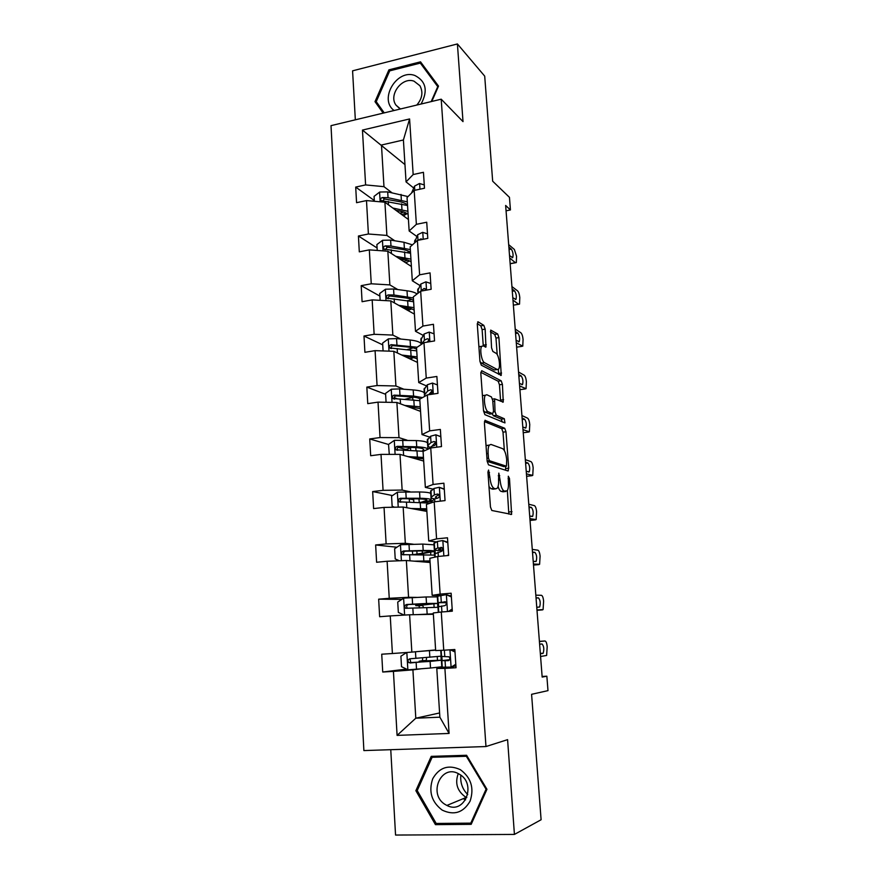 <?xml version="1.0" encoding="UTF-8"?>
<svg xmlns="http://www.w3.org/2000/svg" width="879" height="879" viewBox="0 0 879 879"><rect width="100%" height="100%" fill="white"/><g stroke="black" fill="none" stroke-linecap="round" stroke-linejoin="round"><path stroke-width="1.32" d="M488.559 470.034L487.933 472.078L490.449 506.941L491.811 510.479L511.611 514.402L509.49 478.484L508.304 476.231L508.37 482.351C508.622 486.373 508.227 489.196 507.194 490.834L504.216 491.064C502.118 489.911 500.722 486.208 500.063 479.956L498.822 473.133L498.547 479.527C498.8 483.593 498.382 486.461 497.316 488.142L495.822 488.845L494.163 488.405C491.965 487.208 490.526 483.417 489.845 477.022L488.559 470.034M390.759 749.688L395.55 835.05L514.424 834.424L541.101 819.744L531.586 694.311L547.991 690.63L546.859 676.204L542.123 676.456M514.424 834.424L507.59 739.657L485.966 746.546L441.203 99.195L463.013 121.621L457.41 43.95L352.578 70.836L355.336 119.819M457.41 43.95L484.703 76.132L492.669 181.195L509.457 197.335L510.435 209.938L505.645 205.455L542.167 677.072L546.859 676.204M485.153 329.12L483.824 325.362L478.187 321.857L477.286 324.285L479.956 361.423L481.318 365.192L501.272 375.344L498.92 337.591L497.668 333.965L490.702 330.108L491.548 347.765L492.844 351.435L496.042 353.281C498.734 354.479 500.711 366.642 498.624 369.136L497.25 369.532L484.45 362.631C481.626 361.5 479.505 348.963 481.703 346.326L483.23 345.908L485.977 347.018L485.153 329.12L482.121 329.625L480.791 325.867L477.264 323.681M485.296 420.283L484.406 423.03L487.153 461.233L488.515 464.848L507.919 470.946L508.721 468.166L505.985 431.765L504.722 428.271L484.9 420.338M483.538 410.976L480.813 373.311L481.725 370.718L501.173 380.805L502.425 384.365L503.26 402.077L494.591 398.813L495.031 411.691L496.327 415.284L504.315 418.745L504.964 422.909L484.9 414.668L483.538 410.976M413.69 188.018L406.054 181.898L403.406 139.981L409.592 118.951L413.163 174.547L423.447 172.306L424.491 188.227L414.185 190.424L416.371 224.321L426.733 222.233L427.787 238.385L417.404 240.428L419.613 274.819L430.062 272.886L431.139 289.279L420.667 291.169L422.909 326.065L433.446 324.296L434.545 340.931L423.975 342.656L426.249 378.08L436.874 376.465L437.984 393.352L427.326 394.913L429.644 430.875L440.357 429.435L441.489 446.576L430.743 447.96L433.083 484.472L443.895 483.197L445.049 500.601L434.204 501.821L436.577 538.882L447.488 537.783L448.653 555.462L437.709 556.495L440.126 594.127L451.136 593.226L452.322 611.169L441.28 612.015L443.741 650.229L454.839 649.515L456.036 667.743L444.906 668.392L449.081 733.438L397.088 735.382L393.429 671.391L382.728 672.017L381.728 654.207L392.397 653.526L390.254 615.915L379.64 616.717L378.662 599.17L389.243 598.302L387.123 561.263L376.608 562.252L375.641 544.969L386.134 543.914L384.046 507.425L373.619 508.589L372.663 491.559L383.068 490.339L381.014 454.388L370.674 455.729L369.729 438.951L380.047 437.555L378.025 402.132L367.763 403.637L366.84 387.101L377.069 385.551L375.08 350.644L364.906 352.303L363.994 336.009L374.135 334.295L372.169 299.893L362.082 301.706L361.192 285.653L371.246 283.785L369.312 249.878L359.302 251.844L358.423 236.011L368.4 234.001L366.488 200.577L356.566 202.686L355.698 187.084L365.598 184.92L362.456 130.081L409.592 118.951M406.054 181.898L413.163 174.547M485.966 746.546L363.884 750.578L331.009 125.653L441.203 99.195M394.803 240.78L386.892 235.44L384.903 202.225L408.427 219.497M384.903 202.225L366.488 200.577M386.892 235.44L368.4 234.001M416.8 236.429L409.153 230.979L407.043 197.555L414.185 190.424M409.153 230.979L416.371 224.321M397.78 289.565L389.858 284.906L387.837 251.218L411.405 266.491M387.837 251.218L369.312 249.878M389.858 284.906L371.246 283.785M419.953 285.532L412.306 280.775L410.163 246.867L417.404 240.428M412.306 280.775L419.613 274.819M400.791 339.041L392.858 335.086L390.814 300.904L414.405 314.122M390.814 300.904L372.169 299.893M392.858 335.086L374.135 334.295M423.151 335.338L415.492 331.295L413.317 296.882L420.667 291.169M415.492 331.295L422.909 326.065M403.857 389.232L395.913 385.991L393.836 351.314L417.459 362.412M393.836 351.314L375.08 350.644M395.913 385.991L377.069 385.551M426.392 385.859L418.734 382.552L416.525 347.644L423.975 342.656M418.734 382.552L426.249 378.08M406.955 440.137L399 437.654L396.89 402.472L420.547 411.383M396.89 402.472L378.025 402.132M399 437.654L380.047 437.555M429.688 437.127L422.019 434.578L419.777 399.143L427.326 394.913M422.019 434.578L429.644 430.875M410.108 491.79L402.142 490.075L400 454.377L423.689 461.046M400 454.377L381.014 454.388M402.142 490.075L383.068 490.339M433.028 489.142L425.348 487.373L423.074 451.41L430.743 447.96M425.348 487.373L433.083 484.472M413.306 544.211L405.329 543.288L403.153 507.04L426.864 511.402M403.153 507.04L384.046 507.425M405.329 543.288L386.134 543.914M436.413 541.925L428.732 540.959L426.425 504.458L434.204 501.821M428.732 540.959L436.577 538.882M416.547 597.39L408.559 597.291L406.362 560.505L430.095 562.483M406.362 560.505L387.123 561.263M408.559 597.291L389.243 598.302M439.852 595.49L432.171 595.358L429.831 558.297L437.709 556.495M451.301 595.698L450.125 595.676M432.171 595.358L440.126 594.127M435.61 649.933L411.844 652.108L409.603 614.773L433.369 614.289M409.603 614.773L390.254 615.915M411.844 652.108L392.397 653.526M443.741 650.229L435.654 650.581L433.281 612.96L441.28 612.015M439.599 712.957L415.8 718.209L412.91 669.853L420.909 668.842M412.91 669.853L393.429 671.391M397.088 735.382L415.8 718.209L439.863 717.176L436.786 668.458L444.906 668.392M506.051 210.817L510.435 209.938M403.406 139.981L381.475 145.024L383.969 186.667L391.869 192.688M404.966 164.604L362.456 130.081M455.926 665.985L453.993 666.238M444.477 667.469L436.786 668.458M435.248 553.32L435.039 550.155M438.654 606.62L438.412 602.851M442.093 660.47L441.84 656.525M439.863 717.176L449.081 733.438M383.969 186.667L365.598 184.92M406.494 669.095L382.728 672.017M401.835 599.39L378.662 599.17M396.89 547.232L375.641 544.969M413.504 499.788L408.164 498.712M392.495 495.558L372.663 491.559M408.669 450.389L398.066 447.268M388.54 444.477L369.729 438.951M397.594 398.912L394.177 397.594M385.617 394.308L366.84 387.101M382.728 344.854L363.994 336.009M379.882 296.08L361.192 285.653M377.08 247.977L358.423 236.011M374.311 200.544L355.698 187.084M431.237 756.358L415.866 790.682L435.446 824.645L471.177 824.337L486.955 789.298L466.595 755.281L431.237 756.358M431.787 101.459L438.522 86.12L420.525 61.838L388.914 69.859L375.003 101.656L383.178 113.127M488.988 486.603L491.042 488.757L494.163 488.405M493.569 489.098L491.042 488.757M498.074 486.472C498.975 489.372 500.008 491.02 501.151 491.405L504.216 491.064M503.546 491.735L501.151 491.405M508.831 514.094L507.359 490.592M504.37 450.564L502.997 432.16L501.733 428.666L484.417 421.612M505.656 470.232L505.546 466.331M488.482 458.179L489.427 460.706L506.458 466.222L506.689 459.772C506.04 453.696 504.678 449.993 502.612 448.653L490.965 444.433L489.328 445.104C488.295 446.73 487.9 449.521 488.142 453.487L488.482 458.179L486.944 458.366M503.634 466.562L487.164 461.365M486.043 445.774L488.801 445.17M480.802 372.311L498.195 381.244L501.173 380.805M500.612 401.231L499.459 384.793L498.195 381.244M492.24 413.745L493.295 415.701L501.327 419.14L504.315 418.745M502.228 422.008L501.327 419.14M486.834 394.748L485.384 395.242C483.087 397.967 485.197 410.867 488.076 411.702L492.658 413.69L493.515 411.02L492.745 400.538L491.427 396.912L486.834 394.748M484.23 395.418L482.417 395.528M483.505 410.526L484.977 412.13L488.076 411.702M489.999 414.053L484.977 412.13M483.274 345.941L482.121 329.625M478.89 346.524L480.417 346.535M479.967 361.467L481.384 363.104L484.45 362.631M495.459 369.806L494.262 369.982L481.384 363.104M497.206 354.589L495.976 338.063L494.712 334.438L490.383 331.779M498.635 374.366L498.316 369.466M417.404 790.122L415.866 790.682M438.181 823.436L435.446 824.645M378.442 104.766L375.003 101.656M389.88 70.814L388.914 69.859M429.095 661.393L429.051 660.777L419.151 661.228L422.436 660.689L422.678 657.811M426.535 657.503L426.315 660.459L423.392 660.931L441.412 660.206L430.106 661.415L430.523 668.029L441.807 666.787M406.68 652.482L400.901 656.195L401.505 666.689L408.021 669.831L430.523 668.029M419.843 651.372L435.632 650.174M423.041 651.086L435.621 650.075M435.621 649.966L434.951 649.988M429.051 660.777L437.061 660.514L412.163 662.766L410.79 662.48L410.097 659.613M441.126 656.173L409.911 658.789C407.79 659.602 407.46 660.898 408.933 662.689L430.106 661.415M539.42 641.516L545.002 640.989C546.079 641.241 546.815 643.142 547.188 646.691L546.628 655.448L540.574 656.492M455.86 665.062L452.63 667.095L441.829 667.205M454.421 665.963L455.915 665.842M450.938 667.315L455.805 664.249M455.003 651.976L450.334 649.801M452.125 649.691L454.937 650.998M449.608 659.711L441.412 660.667L448.224 660.678C450.026 659.931 450.301 658.635 449.059 656.8L441.148 656.437M539.629 644.208L542.046 643.966C543.903 646.12 544.288 649.207 543.178 653.24L540.365 653.789M448.916 660.459L445.84 660.36L449.532 659.843M419.712 607.927L418.811 605.73L415.767 605.642L425.568 604.62L425.502 603.675M404.142 615.091L398.341 612.421L397.737 602.071L403.769 598.116L426.095 596.973L426.502 603.477L437.786 603.379L419.986 605.367L422.667 605.422L423.557 607.741M420.799 614.542L433.347 613.992M433.358 614.223L432.699 614.311M417.602 614.608L433.336 613.795M426.095 596.973L437.335 596.874M426.502 603.477L406.68 604.488C404.626 605.246 404.263 606.51 405.593 608.268L438.006 607.312M405.593 608.268L407.449 608.257C406.065 606.433 406.472 605.181 408.68 604.488L433.468 603.664L425.568 604.62M417.536 561.439L430.029 561.527M430.084 562.263L429.424 562.428M414.339 561.165L429.996 560.923M399.385 560.78L395.22 558.945L394.627 548.749L400.615 544.738L422.799 544.079L434.017 544.826M417.009 554.66L434.468 551.386C434.764 550.693 431.007 550.386 423.195 550.485L403.494 550.99C401.505 551.704 401.11 552.935 402.329 554.66L434.676 555.11M412.723 554.737L422.37 553.243L422.228 550.891M402.329 554.66L404.175 554.836C402.912 553.034 403.351 551.825 405.483 551.188L420.788 550.913C427.282 550.825 430.413 551.078 430.172 551.66L422.37 553.243M451.388 596.962L446.213 594.644L437.302 596.292M446.213 594.644L451.334 596.215M450.696 595.929L451.312 595.896M535.827 595.171L541.42 595.303C542.508 595.676 543.244 597.632 543.618 601.148L543.09 609.576L536.97 609.96M448.411 611.465L452.18 609.037M452.245 610.059L450.279 611.323M437.984 606.873L444.664 605.675C446.4 604.95 446.708 603.686 445.576 601.906L437.709 602.664L446.136 602.708M446.06 602.522L442.104 602.379L445.246 601.675M536.036 597.83L538.464 597.874C540.299 600.104 540.684 603.148 539.629 607.026L536.772 607.301M447.818 542.761L442.686 540.563L437.379 541.453L433.929 543.497M442.686 540.563L447.785 542.244M532.289 549.419L537.893 550.188C538.981 550.683 539.717 552.671 540.091 556.154L539.607 564.285L533.41 564.021M447.169 555.605L448.598 554.66M434.6 553.924L441.159 551.496C442.829 550.77 443.159 549.551 442.137 547.815L437.797 547.958L434.325 549.628C434.017 550.243 436.731 550.562 442.456 550.573M442.664 550.111L438.687 549.364L442.093 547.771M532.487 552.045L534.915 552.364C536.728 554.66 537.135 557.682 536.124 561.406L533.212 561.395M442.181 810.108C454.025 815.69 463.321 812.723 470.078 801.187C474.363 788.155 471.122 777.651 460.343 769.663C448.488 764.323 439.28 767.356 432.71 778.772C428.436 791.561 431.589 802 442.181 810.108M445.565 804.714L446.895 805.439C464.661 815.053 477.099 783.694 459.277 774.168L458.783 773.883C440.994 763.302 427.557 794.715 445.565 804.714M458.256 773.608C454.839 783.024 457.113 790.715 465.079 796.682L466.793 797.572M432.105 757.302L466.353 756.281L486.065 789.221L470.792 823.14L436.193 823.447L417.217 790.562L432.105 757.302L435.676 756.215M467.057 756.05L466.353 756.281M486.735 788.935L486.065 789.221M471.968 822.59L470.792 823.14M467.738 794.583C462.453 789.243 460.156 782.793 460.838 775.212M421.074 104.03C428.15 90.823 426.084 81.307 414.899 75.495C396.825 68.551 378.552 99.448 394.1 110.512M416.767 105.062C422.272 98.646 423.326 92.196 419.92 85.735L414.042 81.187C402.077 76.528 388.254 95.042 396.044 105.194L400.461 108.985M384.233 112.875L376.234 101.656L389.716 70.858L420.327 63.101L425.216 68.276L438.5 86.175M420.327 63.101L437.753 86.625L431.171 101.612M414.328 509.095L426.765 509.82M426.842 511.029L426.194 511.281M411.13 508.512L426.7 508.809M394.462 507.216L392.144 506.249L391.562 496.195L397.495 492.141L419.547 491.954C426.139 492.097 429.864 492.614 430.743 493.504M428.205 501.524L431.259 501.59M409.262 498.734L409.471 502.14M424.337 502.381L431.193 500.14C431.468 499.052 427.71 498.426 419.942 498.261L400.352 498.283C398.418 498.953 398.011 500.14 399.121 501.843L430.347 503.129M399.121 501.843L400.956 502.195C399.813 500.415 400.275 499.25 402.34 498.679L417.558 498.843C424.03 498.964 427.15 499.481 426.93 500.393L421.14 502.272M444.302 489.361L439.214 487.296L433.973 488.449L430.611 491.46M439.214 487.296L444.291 489.065M528.784 504.238L534.41 505.634C535.498 506.238 536.223 508.271 536.597 511.721L536.157 519.566L529.905 518.665M431.27 501.744L434.644 498.92L437.698 498.118C439.324 497.404 439.665 496.195 438.742 494.514L437.434 494.042L434.38 494.866L430.985 497.36C430.71 498.008 431.974 498.503 434.764 498.854M437.292 498.184L435.325 497.118L438.72 494.679M528.982 506.831L531.421 507.425C533.212 509.787 533.619 512.765 532.663 516.358L529.696 516.061M411.152 457.509L423.546 458.849M423.656 460.53L423.019 460.849M407.966 456.619L423.458 457.443M389.287 454.388L388.54 444.411L394.429 440.313L416.349 440.577C422.909 440.928 426.623 441.708 427.513 442.917M411.603 447.4L406.274 449.422M427.974 449.202C427.381 447.949 423.634 447.147 416.734 446.796L397.264 446.334C395.385 446.982 394.946 448.136 395.968 449.795L423.37 451.279M397.758 450.279C396.77 448.543 397.264 447.422 399.242 446.917L414.383 447.521C420.81 447.85 423.931 448.631 423.733 449.861L421.975 451.103M440.84 436.753L435.797 434.797L430.611 436.226L427.337 440.181M435.797 434.797L440.84 436.665M525.323 459.629L530.971 461.629C532.059 462.343 532.784 464.42 533.157 467.837L532.751 475.396L526.433 473.858M428.776 448.85L431.27 446.543L434.292 445.521C435.863 444.807 436.226 443.631 435.38 441.994L434.028 441.511L431.018 442.544L428.062 445.323L427.699 445.84L430.084 447.642M432.05 446.125L435.577 442.247M525.521 462.178L527.971 463.035C529.729 465.474 530.158 468.419 529.246 471.869L526.235 471.298M408.032 406.669L420.371 408.592M420.514 410.735L419.887 411.13M404.845 405.461L420.261 406.801M386.079 402.274L385.562 393.374L391.408 389.221L399.604 388.903L413.196 389.935C419.712 390.485 423.425 391.518 424.326 393.045M413.822 397.165L404.955 399.319M422.524 397.605L413.58 396.066L394.21 395.132C392.386 395.748 391.935 396.879 392.869 398.506L419.876 400.692M413.383 408.68L413.679 407.065M413.295 407.153L410.768 407.702M394.627 399.121C393.77 397.418 394.286 396.341 396.198 395.913L411.24 396.923C415.877 397.286 418.843 397.956 420.118 398.956M437.434 384.914L432.435 383.068L427.293 384.76L424.107 389.628M431.776 391.122L432.512 391.298M521.917 415.558L527.565 418.162C528.664 418.986 529.389 421.096 529.751 424.48L529.389 431.787L523.005 429.622M428.073 394.814L430.93 393.704C432.457 392.979 432.831 391.825 432.061 390.243L430.677 389.749L427.699 390.99L424.458 395.056L424.887 396.286M522.115 418.085L524.565 419.195C526.301 421.7 526.73 424.612 525.862 427.941L522.807 427.084M429.095 394.242L432.325 390.639M404.955 356.544L408.768 356.907C412.932 357.324 415.756 358.028 417.25 359.05M417.404 361.632L416.789 362.104M401.769 355.05L417.107 356.885M383.079 350.93L382.629 343.063L388.419 338.865L396.561 338.602L410.086 340.008C416.569 340.755 420.272 342.041 421.184 343.865M413.141 347.864L407.307 349.545M417.14 347.227L391.21 344.678C389.43 345.26 388.968 346.359 389.826 347.952L416.723 350.853M410.295 359.05L413.394 357.599M407.252 356.764L406.153 357.105M410.262 358.522L409.548 358.698M391.43 348.534C390.869 346.908 391.452 345.941 393.188 345.623L408.153 347.051C412.317 347.491 415.141 348.227 416.624 349.282M434.072 333.822L429.117 332.097L424.03 334.031L420.92 339.788M427.765 341.404L428.787 341.744M518.544 372.037L524.203 375.212C525.301 376.146 526.027 378.289 526.389 381.662L526.06 388.705L519.621 385.925M428.688 341.887L428.787 339.228L427.37 338.734L424.425 340.173L421.601 344.238L421.217 338.173M518.742 374.531L521.192 375.893C522.906 378.464 523.357 381.354 522.522 384.562L519.423 383.42M427.26 342.118L429.095 339.788M401.923 307.123L405.702 307.595C409.856 308.122 412.669 308.99 414.163 310.188M414.35 313.199L413.745 313.748M398.736 305.343L413.998 307.672M380.135 300.321L379.728 293.465L385.485 289.224L393.572 289.004L407.021 290.795C411.877 291.465 415.218 292.531 417.031 293.993M406.823 308.419L409.427 309.891M411.339 299.321L408.306 300.607M413.394 297.97L393.935 295.003L388.243 294.926C386.507 295.498 386.035 296.564 386.826 298.124L413.624 301.728M407.79 310.419L411.746 308.914M408.328 308.002L405.098 308.903M403.362 307.936L404.933 307.496M388.386 298.739C387.991 297.19 388.606 296.3 390.221 296.047L405.109 297.871C409.251 298.431 412.064 299.321 413.548 300.563M430.754 283.477L425.843 281.851L420.821 284.038L417.789 290.652M515.215 329.054L520.884 332.789C521.983 333.822 522.708 336.009 523.071 339.349L522.774 346.161L516.281 342.777M515.402 331.515L517.863 333.13C519.555 335.745 520.016 338.613 519.225 341.711L516.083 340.294M425.919 290.224L425.557 288.949L424.117 288.444L420.492 291.301M425.271 290.334L425.875 289.663M398.923 258.404L402.692 258.964C406.823 259.613 409.625 260.634 411.119 262.008M411.339 265.436L410.735 266.051M395.748 256.338L410.932 259.14M377.223 250.449L376.882 244.571L382.585 240.286L390.617 240.11L403.988 242.263L412.427 244.845M409.076 251.471L407.537 252.416M410.328 249.581L390.979 246.032L385.321 245.889C383.629 246.439 383.145 247.471 383.881 248.999L410.57 253.273M405.702 262.799L409.548 260.931M407.746 260.151L403.626 261.448M401.901 260.327L404.087 259.206M385.398 249.636L387.298 247.175L402.099 249.383C406.219 250.054 409.032 251.097 410.515 252.515M404.922 259.371L404.12 259.635M427.491 233.847L422.623 232.331L417.646 234.748L414.69 242.208M511.93 286.587L517.61 290.883C518.709 292.015 519.434 294.234 519.797 297.541L519.522 304.134L518.654 304.255L512.973 300.135M512.116 289.026L514.578 290.872C516.248 293.553 516.709 296.399 515.962 299.398L512.787 297.695M422.359 239.374L420.898 238.879L418.393 240.231M395.979 210.356L399.725 211.026C403.835 211.784 406.625 212.938 408.12 214.487M408.361 218.333L407.768 219.014M392.803 208.026L407.911 211.29M374.355 201.28L374.069 196.358L379.728 192.029L387.705 191.897L408.032 196.577M406.592 204.302L405.867 204.895M407.318 201.851L388.057 197.731L382.442 197.533C380.783 198.072 380.288 199.083 380.981 200.577L407.548 205.499M403.428 215.827L407.098 213.619M406.197 213.07L401.835 214.652M400.121 213.399L401.22 213.015L401.11 211.301M382.475 201.236L384.409 198.984L399.143 201.577C403.241 202.357 406.032 203.532 407.526 205.126M403.725 212.015L401.22 213.015M424.271 184.92L419.448 183.502L414.514 186.161L411.592 193.017M508.677 244.637L514.369 249.46L516.555 256.228L516.314 262.612L515.402 262.689L509.71 258.019M508.864 247.043L511.325 249.12C512.984 251.866 513.446 254.69 512.743 257.58L509.523 255.613M488.306 477.198L489.845 477.022M492.701 489.196L495.822 488.845M498.272 475.759L499.733 475.583M498.591 480.132L500.063 479.956M502.744 491.822L505.799 491.482M508.095 478.648L509.49 478.484M508.952 512.007L511.985 511.677M487.988 472.726L489.515 472.55M501.733 428.666L504.722 428.271M502.997 432.16L505.985 431.765M505.711 468.529L508.721 468.166M487.142 460.981L489.427 460.706M503.436 466.584L506.458 466.222M486.614 453.674L488.142 453.487M499.459 384.793L502.425 384.365M500.601 400.11L503.579 399.692M492.811 401.45L494.262 401.242M493.537 411.899L495.031 411.691M493.295 415.701L496.327 415.284M489.603 414.108L492.658 413.69M483.263 345.194L486.296 344.711M494.262 369.982L497.25 369.532M494.712 334.438L497.668 333.965M495.976 338.063L498.92 337.591M498.613 373.476L501.579 373.026M477.638 321.956L478.187 321.857M480.791 325.867L483.824 325.362M426.073 660.59L422.184 660.832M406.834 652.471L407.856 669.754M437.237 656.624L437.467 660.261M423.645 661.843L423.601 661.074M429.435 650.658L429.842 657.25M416.13 662.557L416.525 669.216M415.47 651.779L415.866 658.349M440.961 656.206L441.214 660.184M412.163 662.766L410.163 662.997M539.409 641.351L545.002 640.989M451.092 667.216L449.96 649.823M441.566 656.514L441.17 650.339M442.258 667.337L441.829 660.7M444.785 656.558L444.378 650.185M445.499 667.524L445.06 660.799M542.782 653.493L540.354 653.635M403.626 598.214L404.615 615.058M426.754 607.576L427.161 614.091M433.907 603.983L434.116 607.279M420.162 605.104L420.085 603.928M412.844 608.279L413.24 614.696M412.207 597.588L412.603 604.137M437.588 603.444L437.841 607.29M408.68 604.488L406.68 604.488M422.667 605.422L418.811 605.73M400.461 544.837L401.395 560.703M423.447 554.528L423.843 560.956M422.909 561.879L422.876 561.318M430.644 552.495L430.776 554.572M417.02 553.902L416.833 550.979M422.799 544.079L423.195 550.485M409.614 554.792L409.977 560.802M408.988 544.266L409.372 550.715M434.281 551.54L434.501 555.012M405.483 551.188L403.494 550.99M537.003 610.301L542.563 609.883M447.466 611.542L446.378 594.72M438.116 602.544L437.698 596.028M438.731 612.311L438.379 606.675M441.269 601.851L440.84 595.248M441.917 611.96L441.533 606.027M538.464 597.874L536.047 598.061M533.498 565.076L539.025 564.593M443.851 555.913L442.851 540.64M434.709 549.375L434.303 542.947M435.204 557.066L434.973 553.44M437.797 547.958L437.379 541.453M438.346 556.429L438.061 552.078M534.915 552.364L532.531 552.583M441.544 547.441L440.884 547.364M465.606 799.868L463.519 798.55M397.352 492.251L398.231 507.139M420.195 502.261L420.591 508.578M419.69 510.084L419.635 509.15M427.425 501.733L427.491 502.623M413.833 502.184L413.624 498.789M419.206 502.25L418.986 498.865M419.547 491.954L419.942 498.261M406.439 502.096L406.779 507.71M405.812 491.724L406.197 498.074M431.095 501.601L431.171 502.843M402.34 498.679L400.352 498.283M530.037 520.423L535.52 519.852M440.28 501.14L439.379 487.362M431.369 496.965L430.963 490.636M431.732 502.656L431.622 500.975M434.38 494.866L433.973 488.449M434.83 501.744L434.644 498.92M531.421 507.425L529.048 507.677M438.434 494.273L437.434 494.042M394.275 440.412L395.111 454.377M416.976 450.729L417.371 456.97M416.514 459.025L416.437 457.717M410.658 450.477L410.482 447.609M415.998 450.696L415.8 447.587M416.349 440.577L416.734 446.796M403.296 450.169L403.615 455.388M402.681 439.939L403.065 446.202M399.242 446.917L397.264 446.334M526.62 476.308L532.07 475.671M436.764 447.191L435.962 434.863M428.062 445.323L427.666 439.082M431.018 442.544L430.611 436.226M431.358 447.883L431.27 446.543M527.971 463.035L525.62 463.321M435.325 441.928L434.028 441.511M391.254 389.331L392.034 402.384M413.822 399.945L414.196 406.087M407.537 399.505L407.471 398.594M412.833 399.879L412.69 397.44M413.196 389.935L413.58 396.066M400.209 398.989L400.505 403.824M399.604 388.903L399.978 395.078M396.198 395.913L394.21 395.132M523.247 432.732L528.653 432.028M433.303 394.045L432.6 383.134M424.81 394.418L424.414 388.265M427.699 390.99L427.293 384.76M524.565 419.195L522.225 419.514M432.182 390.386L430.677 389.749M388.276 338.975L389.001 351.15M410.702 349.875L411.075 355.94M409.724 349.776L409.669 348.941M410.086 340.008L410.46 346.051M397.165 348.534L397.44 353.006M396.561 338.602L396.934 344.689M393.188 345.623L391.21 344.678M519.907 389.694L525.279 388.925M429.897 341.689L429.271 332.152M424.425 340.173L424.03 334.031M521.192 375.893L518.874 376.245M429.018 339.591L427.37 338.734M385.343 289.334L386.013 300.64M407.625 300.519L407.999 306.496M407.021 290.795L407.384 296.75M394.166 298.805L394.407 302.925M393.572 289.004L393.935 295.003M390.221 296.047L388.243 294.926M516.621 347.172L521.95 346.337M426.535 290.103L426.007 281.906M418.327 292.982L418.063 288.795M421.206 290.092L420.821 284.038M517.863 333.13L515.555 333.493M425.843 289.521L424.117 288.444M382.442 240.396L383.057 250.867M404.593 251.844L404.955 257.745M403.988 242.263L404.362 248.131M391.199 249.768L391.43 253.537M390.617 240.11L390.979 246.032M387.298 247.175L385.321 245.889M513.358 305.156L518.654 304.255M423.228 239.286L422.777 232.375M415.097 242.472L414.943 240.099M417.997 240.308L417.646 234.748M514.578 290.872L512.292 291.268M421.843 239.549L420.898 238.879M379.585 192.138L380.157 201.796M401.604 203.862L401.967 209.663M401.011 194.402L401.373 200.192M388.287 201.423L388.485 204.862M387.705 191.897L388.057 197.731M384.409 198.984L382.442 197.533M510.15 263.645L515.402 262.689M419.964 189.194L419.602 183.546M411.921 192.688L411.877 192.094M414.789 190.303L414.514 186.161M511.325 249.12L509.051 249.548M510.688 514.49L511.611 514.402M507.601 470.836L508.37 470.748M486.219 445.499L489.328 445.104M502.623 402.175L503.26 402.077M492.526 399.099L494.591 398.813M482.428 395.671L485.384 395.242M485.329 347.117L485.977 347.018M478.901 346.776L481.703 346.326M500.667 375.443L501.272 375.344M426.315 660.459L422.436 660.689M419.151 661.228L419.206 662.206M410.79 662.48L408.933 662.689M440.753 650.361L441.148 656.492M441.412 660.667L441.84 667.293M543.178 653.24L540.343 653.416M415.679 604.148L415.767 605.642M412.449 551.045L412.669 554.737M434.446 551.144L434.369 549.913M437.292 596.171L437.709 602.664M437.973 606.785L438.324 612.366M539.629 607.026L536.761 607.246M433.918 543.222L434.325 549.628M434.578 553.682L434.808 557.165M536.124 561.406L534.597 561.538M466.364 797.374L446.895 805.439M463.321 798.626L464.925 799.703M399.67 108.567L396.044 105.194M431.171 499.755L431.04 497.8M430.578 491.042L430.985 497.36M431.237 501.349L431.336 502.788M532.663 516.358L531.564 516.467M406.252 449.18L406.318 450.29M427.93 449.103L427.765 446.444M397.693 450.29L395.968 449.795M427.304 439.61L427.699 445.84M529.246 471.869L528.323 471.979M424.568 396.462L424.535 395.825M394.319 399.055L392.869 398.506M424.063 388.925L424.458 395.056M525.862 427.941L525.038 428.051M391.056 348.534L389.826 347.952M420.876 338.953L421.228 344.491M522.522 384.562L521.763 384.672M387.859 298.695L386.826 298.124M417.723 289.685L417.954 293.278M519.225 341.711L518.5 341.832M384.738 249.559L383.881 248.999M414.624 241.11L414.734 242.802M513.369 305.178L518.676 304.277M515.962 299.398L515.27 299.508M381.695 201.104L380.981 200.577M510.15 263.744L515.501 262.755M512.743 257.58L512.072 257.712"/></g></svg>
